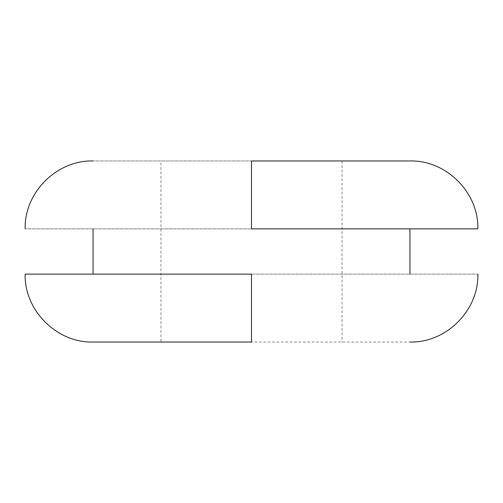 <?xml version="1.0" encoding="UTF-8"?>
<svg xmlns="http://www.w3.org/2000/svg" width="503" height="503" viewBox="0 0 503 503"><rect width="100%" height="100%" fill="white"/><g stroke="black" fill="none" stroke-linecap="round" stroke-linejoin="round"><path stroke-width="0.38" stroke-dasharray="2.52 1.89" d="M251.5 274.135L477.85 274.135L25.15 274.135L251.5 274.135L251.5 342.04L160.96 342.04L409.945 342.04L160.96 342.04L160.96 160.96M251.5 228.865L25.15 228.865L477.85 228.865L251.5 228.865L251.5 160.96L160.96 160.96L342.04 160.96L93.055 160.96L342.04 160.96L342.04 342.04"/><path stroke-width="0.75" d="M251.5 342.04L93.055 342.04L251.5 342.04L251.5 274.135L25.15 274.135L251.5 274.135M251.5 160.96L409.945 160.96L251.5 160.96L251.5 228.865L477.85 228.865L251.5 228.865M25.15 274.135C24.188 310.389 56.801 343.002 93.055 342.04M477.85 274.135C478.812 310.389 446.199 343.002 409.945 342.04M409.945 228.865L409.945 274.135M93.055 274.135L93.055 228.865M25.15 228.865C24.188 192.611 56.801 159.998 93.055 160.96M477.85 228.865C478.812 192.611 446.199 159.998 409.945 160.96"/></g></svg>

